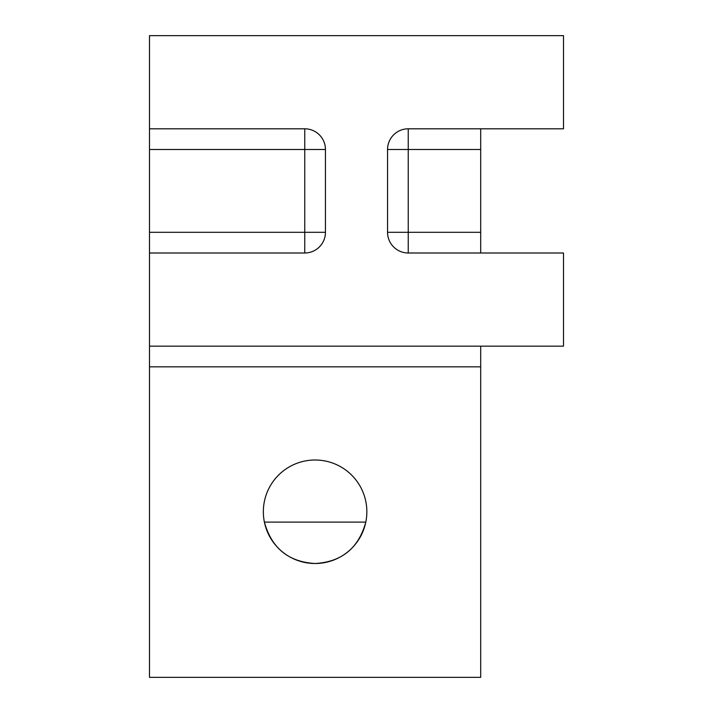 <?xml version="1.0" encoding="UTF-8"?>
<svg xmlns="http://www.w3.org/2000/svg" width="713" height="713" viewBox="0 0 713 713"><rect width="100%" height="100%" fill="white"/><g stroke="black" fill="none" stroke-linecap="round" stroke-linejoin="round"><path stroke-width="1.07" d="M264.398 522.103C271.591 548.154 288.498 561.951 315.101 563.502A51.746 51.746 0 0 0 366.847 511.747A51.746 51.746 0 0 0 315.101 460.001A51.746 51.746 0 0 0 263.347 511.747A51.746 51.746 0 0 0 315.101 563.502C341.705 561.96 358.612 548.154 365.805 522.103L264.398 522.103M480.696 128.803L480.696 149.498L387.551 149.498L387.551 232.304A20.704 20.704 0 0 0 408.246 252.999L563.502 252.999L563.502 346.153L149.498 346.153L149.498 232.304L304.754 232.304L304.754 149.498L149.498 149.498L149.498 232.304M325.449 232.304A20.704 20.704 0 0 1 304.754 252.999L304.754 232.304L325.449 232.304L325.449 149.498L304.754 149.498L304.754 128.803L149.498 128.803L149.498 35.65L563.502 35.65L563.502 128.803L408.246 128.803A20.704 20.704 0 0 0 387.551 149.498M304.754 252.999L149.498 252.999M304.754 128.803A20.704 20.704 0 0 1 325.449 149.498M149.498 677.35L480.696 677.35L480.696 366.847L149.498 366.847L149.498 677.35M149.498 366.847L149.498 346.153M149.498 149.498L149.498 128.803M480.696 149.498L480.696 252.999M480.696 346.153L480.696 366.847M408.246 128.803L408.246 232.304L480.696 232.304M387.551 232.304L408.246 232.304L408.246 252.999"/></g></svg>
